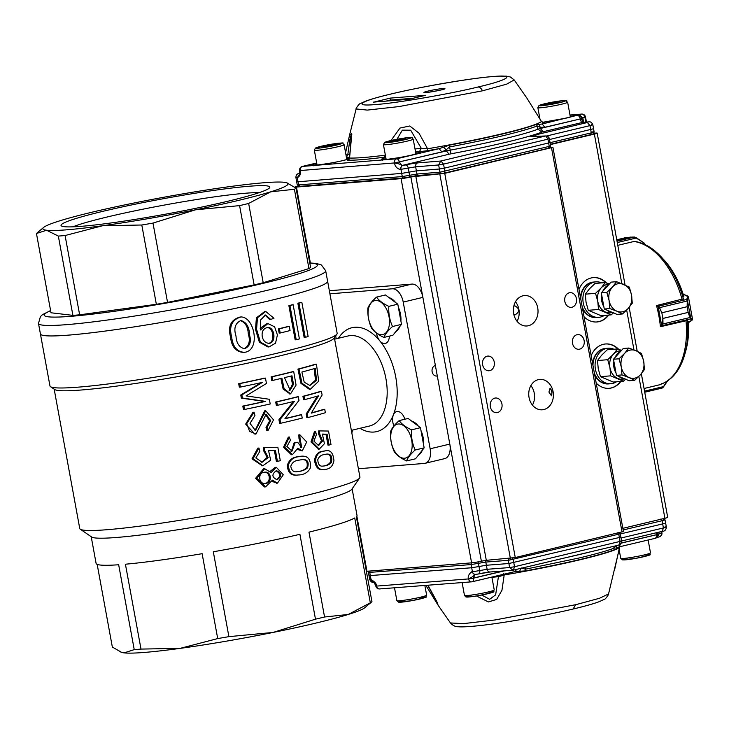 <?xml version="1.0" encoding="UTF-8"?>
<svg xmlns="http://www.w3.org/2000/svg" width="729" height="729" viewBox="0 0 729 729"><rect width="100%" height="100%" fill="white"/><g stroke="black" fill="none" stroke-linecap="round" stroke-linejoin="round"><path stroke-width="1.09" d="M393.906 425.991A10.68 6.251 76.6 0 1 393.359 414.91A10.68 6.251 76.6 0 1 396.676 411.575A10.68 6.251 76.6 0 1 404.887 419.239M352.408 430.11A10.68 6.251 76.6 0 1 351.825 432.944M335.659 335.905A10.68 6.251 76.6 0 1 336.105 338.821M389.395 336.133A10.68 6.251 76.6 0 1 385.322 343.441A10.68 6.251 76.6 0 1 379.763 340.817A10.68 6.251 76.6 0 1 376.565 333.563A10.68 6.251 76.6 0 1 376.492 333.117M329.353 290.743L411.949 284.091A14.243 8.329 76.6 0 1 422.884 297.386L435.377 365.502A5.34 4.31 -94.6 0 0 432.078 371.416A5.34 4.31 -94.6 0 0 436.771 376.064A5.34 4.31 -94.6 0 0 437.309 375.982L449.802 444.089A14.243 8.329 76.6 0 1 444.745 458.614L425.089 463.316A14.243 8.329 76.6 0 1 424.333 463.434L358.395 468.747M329.918 293.814L392.284 288.793A14.243 8.329 76.6 0 1 403.219 302.088L430.146 448.791A14.243 8.329 76.6 0 1 425.089 463.316M244.069 348.763C249.09 345.883 250.503 340.944 248.288 333.964C247.933 326.72 245.254 322.264 240.251 320.614M236.005 336.06C233.544 328.387 235.157 323.211 240.862 320.532C246.393 322.027 249.3 326.929 249.582 335.24C251.523 341.828 249.856 346.33 244.607 348.754C239.258 347.46 236.387 343.231 236.005 336.06M231.658 336.98C232.77 346.712 237.016 351.825 244.388 352.335C260.718 350.704 254.849 317.142 241.053 316.942C231.995 319.566 228.86 326.246 231.658 336.98M268.564 343.35C275.416 342.174 273.594 327.476 267.042 327.585M262.221 336.406C261.611 331.422 263.388 328.46 267.552 327.521C274.715 326.546 276.692 342.885 269.083 343.332C265.402 343.058 263.114 340.744 262.221 336.406M270.696 319.42L273.976 318.281L265.748 311.456L257.455 317.744L256.572 329.317L260.408 342.092L269.065 346.904L275.516 343.204L277.412 334.948L274.596 326.792L267.889 323.567L260.435 329.964L260.399 320.113L265.52 315.037L270.696 319.42L269.648 319.502L265.001 315.11M289.295 326.346L290.069 330.556A147.777 10.862 169.6 0 1 280.2 333.007L279.426 328.797A147.777 10.862 -10.4 0 0 289.295 326.346L288.247 326.428A145.991 10.735 -10.4 0 1 278.378 328.879L279.152 333.089L280.2 333.007M293.14 304.74L299.409 338.921A147.777 10.862 169.6 0 1 296.22 339.76L289.942 305.579A147.777 10.862 -10.4 0 0 293.14 304.74L292.074 304.822A145.991 10.735 -10.4 0 1 288.884 305.661L295.163 339.842L296.22 339.76M301.852 302.353L308.13 336.525A147.777 10.862 169.6 0 1 305.223 337.345L298.945 303.164A147.777 10.862 -10.4 0 0 301.852 302.353L300.767 302.435A145.991 10.735 -10.4 0 1 297.869 303.255L304.139 337.427L305.223 337.345M315.229 368.336L316.559 380.347L309.898 385.504L304.203 382.178L301.906 372.036A144.214 10.598 169.6 0 0 315.229 368.336M309.424 385.523L315.493 380.21L314.181 368.746M298.999 369.011L301.988 383.244L310.436 389.195L318.701 381.176L316.45 364.163L315.329 364.254A142.428 10.47 -10.4 0 1 297.942 369.093L298.999 369.011A144.214 10.598 -10.4 0 0 316.45 364.163M321.443 391.364A144.214 10.598 -10.4 0 1 303.993 396.221L304.622 399.629L303.556 399.72L302.936 396.303A142.428 10.47 -10.4 0 0 320.323 391.455L321.443 391.364L322.109 395.018L311.301 413.106A144.214 10.598 -10.4 0 0 324.742 409.315L325.362 412.714A144.214 10.598 169.6 0 1 307.911 417.562L306.854 417.653L306.18 413.999L317.37 396.157M307.911 417.562L307.237 413.917L318.628 395.792A144.214 10.598 169.6 0 1 304.622 399.629M329.098 445.073A144.214 10.598 169.6 0 0 330.984 444.508L328.515 431.049L319.493 430.903L319.758 434.11L322.546 441.063L318.609 445.556L313.917 441.154L316.377 434.694L315.566 431.349L312.021 441.874L319.275 449.1L324.414 443.715L322.391 434.074L327.111 434.229L329.098 445.073L327.995 445.155L326 434.32L322.473 434.202M322.619 466.104C326.455 465.831 329.162 464.337 330.729 461.603C331.212 456.509 329.8 454.012 326.51 454.121M324.195 454.614L327.066 454.058C331.166 453.967 332.597 456.782 331.367 462.487C329.472 464.601 326.738 465.795 323.157 466.077C319.84 466.651 318.054 464.519 317.78 459.68C319.038 456.6 321.179 454.914 324.195 454.614M323.558 451.205C318.983 451.907 316.331 454.869 315.593 460.09C316.614 467.107 319.42 470.205 323.995 469.394C329.472 469.494 332.779 466.587 333.937 460.664C333.281 453.383 330.738 450.048 326.319 450.677L323.558 451.205M291.974 375.809L293.514 384.347L290.151 390.161L284.483 377.649A144.214 10.598 169.6 0 0 291.974 375.809M289.586 390.17L292.447 384.301L291.026 376.437M293.705 371.599A144.214 10.598 -10.4 0 1 272.136 376.784L272.801 380.392L271.744 380.474L271.088 376.866A142.428 10.47 -10.4 0 0 292.657 371.681L293.705 371.599L296.065 385.085L290.57 393.87L284.082 388.685L281.913 378.26A144.214 10.598 169.6 0 1 272.801 380.392M298.316 396.74A144.214 10.598 -10.4 0 1 276.747 401.925L277.375 405.333L276.327 405.424L275.699 402.007A142.428 10.47 -10.4 0 0 297.268 396.822L298.316 396.74L298.99 400.385L284.911 418.747A144.214 10.598 -10.4 0 0 301.615 414.692L302.234 418.091A144.214 10.598 169.6 0 1 280.665 423.267L279.617 423.358L278.943 419.704L293.377 401.542M280.665 423.267L280 419.622L294.589 401.242A144.214 10.598 169.6 0 1 277.375 405.333M300.02 438.238L301.706 447.56L297.66 442.266L295.263 442.448L291.992 451.114L286.916 446.494L290.379 440.27L289.386 437.017L284.62 447.105L292.438 454.668L297.851 448.171L302.243 450.923L306.718 441.984L299.874 434.785L298.826 434.867L298.972 438.32L300.02 438.238L299.874 434.785M296.676 471.709C301.432 471.381 304.877 469.831 307.018 467.061C307.884 461.885 306.198 459.407 301.988 459.598M298.945 460.163L302.499 459.543C307.574 459.37 309.242 462.14 307.501 467.863C305.041 470.068 301.615 471.335 297.222 471.672C293.687 472.356 291.536 470.551 290.78 466.268C292.065 462.532 294.789 460.491 298.945 460.163M298.325 456.746C293.295 457.375 289.987 460.145 288.383 465.056C288.903 472.492 292.147 475.8 298.106 474.989C303.92 474.889 308.021 472.501 310.417 467.845C311.01 459.689 308.103 455.789 301.706 456.172L298.325 456.746M265.465 378.087A144.214 10.598 -10.4 0 1 239.805 383.6L240.442 387.063L239.331 387.154L238.693 383.691A142.428 10.47 -10.4 0 0 264.408 378.169L265.465 378.087L266.45 383.463L246.11 395.893L269.356 399.273L270.213 403.966A144.214 10.598 169.6 0 1 244.552 409.47L243.45 409.561L242.812 406.099A142.428 10.47 -10.4 0 0 264.563 401.46L241.345 398.134L240.77 394.99L261.091 382.67M244.552 409.47L243.914 406.007A144.214 10.598 -10.4 0 0 265.62 401.378L242.456 398.043L241.882 394.899L262.504 382.361A144.214 10.598 169.6 0 1 240.442 387.063M267.087 427.34L267.962 430.702L273.539 419.858L265.684 410.782L255.469 430.557L250.029 423.376L254.94 415.548L254.056 412.195L246.694 423.695L249.573 431.276L255.979 434.037L266.103 414.254L270.696 420.624L267.087 427.34L266.012 427.422L269.657 420.934L265.52 414.364M277.439 461.348A144.214 10.598 169.6 0 0 280.31 460.71L277.84 447.251L264.6 447.433L264.727 450.659L268.181 457.593L262.139 462.222L255.833 457.958L259.825 451.369L258.941 448.025L253.1 458.723L262.841 465.758L270.669 460.181L268.545 450.531L275.453 450.513L277.439 461.348L276.382 461.43L274.396 450.595L268.618 450.613M276.546 479.718C280.865 476.465 280.701 473.495 276.054 470.806M276.163 470.788L276.674 470.734C281.913 473.449 282.041 476.447 277.056 479.718C271.871 477.322 271.58 474.351 276.163 470.788M264.691 483.436C271.088 483.072 270.577 471.991 264.417 472.219M264.135 472.274L264.955 472.155C271.771 471.207 272.318 483.646 265.21 483.418C258.713 484.411 257.446 472.884 264.135 472.274M271.042 472.592L264.682 468.711L256.745 478.178L265.566 486.863L272.436 480.156L277.448 483.145L283.289 474.779L276.3 467.28L271.042 472.592M298.945 303.164L297.869 303.255M289.942 305.579L288.884 305.661M279.426 328.797L278.378 328.879M260.171 328.269L266.841 323.649M268.017 346.986L259.351 342.174L255.505 329.408L256.398 317.826L264.7 311.538M244.388 352.335L243.304 352.426C235.795 351.724 231.54 346.612 230.546 337.071C227.721 326.428 230.865 319.749 239.978 317.042L241.053 316.951M270.286 471.262L275.234 467.344M277.138 483.163L272.199 481.45M265.301 486.872L264.481 486.954L255.633 478.279L263.597 468.747L264.281 468.738M275.453 450.513L274.396 450.595M264.6 447.433L263.524 447.524L263.652 450.75L264.727 450.659M261.702 462.241L267.151 457.384L263.652 450.75M258.941 448.025L257.847 448.116L251.997 458.842L262.349 465.785M267.962 430.702L266.896 430.784L266.012 427.422M255.022 430.557L264.618 410.864L265.684 410.782M254.056 412.195L252.972 412.277L245.655 424.087L254.886 434.129L255.979 434.037M241.882 394.899L240.77 394.99M242.456 398.043L241.345 398.134M265.62 401.378L264.563 401.46M243.914 406.007L242.812 406.099M239.805 383.6L238.693 383.691M298.115 475.007L297.067 475.089C291.081 475.791 287.827 472.574 287.308 465.439C288.839 460.327 292.165 457.457 297.277 456.828L301.022 456.236M302.243 450.932L297.751 449.547M301.177 447.542L298.972 438.32M295.263 442.448L294.215 442.539L291.454 451.123M289.386 437.017L288.338 437.108L283.572 447.196L291.39 454.759L292.438 454.668M280 419.622L278.943 419.704M301.615 414.692L300.567 414.774A142.428 10.47 -10.4 0 1 285.075 418.546M276.747 401.925L275.699 402.007M290.014 393.897L283.125 389.031L280.92 378.643M272.136 376.784L271.088 376.866M324.004 469.412L322.929 469.494C318.427 470.314 315.63 467.262 314.527 460.345C315.42 454.85 318.072 451.834 322.482 451.287L326.319 450.686M327.111 434.229L326 434.32M319.493 430.903L318.409 430.985L318.682 434.192L319.758 434.11M318.163 445.556L321.48 440.735L318.682 434.192M315.566 431.349L314.5 431.431L310.973 441.974L318.737 449.119M307.237 413.917L306.18 413.999M324.742 409.315L323.621 409.406A142.428 10.47 -10.4 0 1 311.456 412.869M303.993 396.221L302.936 396.303M310.436 389.204L309.36 389.295L300.94 383.354L297.942 369.093M120.859 652.1L124.13 652.874L134.236 649.63A132.642 9.75 -10.4 0 0 140.998 649.083L180.181 648.363L217.707 638.568A132.642 9.75 -10.4 0 0 228.897 636.645L273.02 632.453L315.484 619.176A132.642 9.75 -10.4 0 0 324.56 617.007L348.271 614.456L370.314 602.828A132.642 9.75 -10.4 0 0 371.772 601.844L364.773 607.74A124.632 9.158 169.6 0 1 348.271 614.456A124.632 9.158 169.6 0 1 273.02 632.453A124.632 9.158 169.6 0 1 180.181 648.363A124.632 9.158 169.6 0 1 124.13 652.874A124.632 9.158 169.6 0 1 121.615 652.364L112.348 647.051L97.176 564.374M371.772 601.844A132.642 9.75 -10.4 0 0 371.945 601.68L356.372 516.806A132.642 9.75 169.6 0 0 357.028 515.54L352.125 488.831M334.356 337.764L359.935 477.103A142.428 10.47 169.6 0 1 359.689 477.932A142.428 10.47 169.6 0 1 221.734 513.107A142.428 10.47 169.6 0 1 80.272 529.208A142.428 10.47 169.6 0 1 79.753 528.525L54.174 389.195M359.689 477.932L351.843 489.241A132.642 9.75 169.6 0 1 223.366 522.01A132.642 9.75 169.6 0 1 91.626 537L80.272 529.208M38.491 323.439A145.991 10.735 169.6 0 0 66.922 324.624A145.991 10.735 169.6 0 0 228.195 298.999A145.991 10.735 169.6 0 0 325.681 270.732L327.603 281.212A145.991 10.735 169.6 0 1 230.118 309.479A145.991 10.735 169.6 0 1 68.845 335.103A145.991 10.735 169.6 0 1 40.414 333.918A145.991 10.735 169.6 0 0 185.941 318.117A145.991 10.735 169.6 0 0 327.603 281.212L337.153 333.253A145.991 10.735 169.6 0 1 336.907 334.101A145.991 10.735 169.6 0 1 195.49 370.159A145.991 10.735 169.6 0 1 50.492 386.671A145.991 10.735 169.6 0 1 49.964 385.96L38.491 323.439L40.432 316.568L42.564 314.609L50.593 310.545M336.907 334.101L334.046 338.22A142.428 10.47 169.6 0 1 196.092 373.394A142.428 10.47 169.6 0 1 54.629 389.496L50.492 386.671M370.314 602.828L354.731 517.954A132.642 9.75 169.6 0 1 308.978 532.134L324.56 617.007M315.484 619.176L299.911 534.302A132.642 9.75 169.6 0 1 213.315 551.771L228.897 636.645M217.707 638.568L202.124 553.685A132.642 9.75 169.6 0 1 125.415 564.21L140.998 649.083M134.236 649.63L118.663 564.756A132.642 9.75 169.6 0 1 96.11 563.435L91.207 536.717M437.309 375.982L436.234 376.064M72.809 226.837A100.866 7.418 169.6 0 1 107.227 216.987A100.866 7.418 169.6 0 1 259.287 192.611M227.785 201.25A106.142 7.8 169.6 0 1 122.226 221.37A106.142 7.8 169.6 0 1 61.327 225.881A106.142 7.8 169.6 0 1 164.007 198.598A106.142 7.8 169.6 0 1 269.684 187.645A106.142 7.8 169.6 0 1 227.785 201.25M79.643 314.819A132.642 9.75 169.6 0 1 72.891 315.365L51.003 312.777L36.45 233.49A132.642 9.75 169.6 0 1 36.632 233.335L43.631 227.43A124.632 9.158 169.6 0 1 60.133 220.714A124.632 9.158 169.6 0 1 135.375 202.726A124.632 9.158 169.6 0 1 228.213 186.815A124.632 9.158 169.6 0 1 284.264 182.296A124.632 9.158 169.6 0 1 286.779 182.806A124.632 9.158 169.6 0 1 270.696 191.827A124.632 9.158 169.6 0 1 195.454 209.815L239.586 205.624L254.139 284.911L167.542 302.38A132.642 9.75 169.6 0 1 156.352 304.294L79.643 314.819L65.091 235.531A132.642 9.75 169.6 0 1 58.338 236.078L72.891 315.365M239.586 205.624A132.642 9.75 169.6 0 0 248.653 203.455L270.696 191.827L294.407 189.276A132.642 9.75 169.6 0 0 296.047 188.128L310.6 267.415A132.642 9.75 169.6 0 1 308.959 268.564L263.205 282.743A132.642 9.75 169.6 0 1 254.139 284.911M296.047 188.128L286.779 182.806M141.8 225.006A132.642 9.75 169.6 0 0 152.99 223.092L195.454 209.815A124.632 9.158 169.6 0 1 102.616 225.735L141.8 225.006L156.352 304.294M65.091 235.531L102.616 225.735A124.632 9.158 169.6 0 1 46.565 230.246L58.338 236.078M36.45 233.49L46.565 230.246A124.632 9.158 169.6 0 1 43.631 227.43M152.99 223.092L167.542 302.38M294.407 189.276L308.959 268.564M248.653 203.455L263.205 282.743M392.521 326.519C389.641 320.186 388.411 313.461 388.821 306.353C383.08 303.674 378.98 300.594 376.51 297.113L385.486 294.963L397.797 304.203L401.497 324.369L392.885 335.294L383.91 337.445C385.122 334.21 387.992 330.565 392.521 326.519L401.497 324.369M400.895 321.115A17.806 10.416 -103.4 0 0 400.485 314.09A17.806 10.416 -103.4 0 0 398.344 307.201M395.628 302.581A17.806 10.416 -103.4 0 0 389.104 297.678M395.801 331.595A17.806 10.416 -103.4 0 0 399.711 326.647M388.821 306.353L397.797 304.203M376.51 297.113C372 301.132 369.129 304.777 367.89 308.039C367.48 315.147 368.719 321.872 371.599 328.205C374.041 331.668 378.141 334.748 383.91 337.445M389.04 316.787A17.45 10.206 -103.4 0 0 378.415 300.867A17.45 10.206 -103.4 0 0 368.336 309.77A17.45 10.206 -103.4 0 0 379.171 334.365A17.45 10.206 -103.4 0 0 389.04 316.787M369.767 579.582L368.956 575.5A7.117 0.529 -10.1 0 0 370.277 575.573L371.079 579.619C374.906 581.815 376.711 583.956 376.483 586.025L375.845 586.098L376.501 586.098A3.563 2.907 85.6 0 0 379.609 588.932A3.563 3.563 0 0 1 375.845 586.098L375.891 586.043M379.609 588.932L471.718 581.833A3.563 3.563 0 0 0 472.264 581.742A3.563 2.041 -103.3 0 1 472.082 581.769A3.563 2.907 -94.4 0 1 471.718 581.833A3.563 2.907 -94.4 0 1 468.61 578.99L473.504 578.179L468.601 578.917C467.599 576.94 468.537 574.589 471.399 571.873L474.697 574.516C473.759 575.956 471.727 577.423 468.601 578.917L376.501 586.098L375.708 585.551M619.632 546.759L655.116 538.339A3.563 2.041 -103.3 0 0 655.298 538.312A3.563 2.041 -103.3 0 0 656.528 534.749L620.707 543.26L619.286 546.841L614.055 549.921C597.233 555.935 567.782 562.925 525.7 570.88L515.057 571.582L472.264 581.742A3.563 2.041 -103.3 0 0 473.504 578.179L504.176 570.907M619.286 546.841L655.298 538.312A3.563 3.563 0 0 0 657.986 534.257L661.331 533.054A3.563 2.907 73.6 0 1 659.435 536.817A3.563 3.563 0 0 0 661.941 532.799L661.331 533.054L661.085 531.632M573.103 609.025C584.877 606.236 593.625 603.767 599.347 601.625L604.213 599.375C605.471 599.621 609.444 593.333 608.542 593.962L599.502 598.272L575.719 604.696L573.094 609.016C544.745 615.814 501.725 623.386 477.44 625.837C462.751 627.277 459.398 626.849 458.249 626.74C455.461 626.831 452.873 625.573 450.467 622.976L438.175 605.343L425.864 585.369M575.7 604.696L495.091 619.951L463.489 623.623L450.476 622.967M656.109 532.817L656.428 533.874L657.959 534.157L656.51 534.63L656.428 533.874L657.722 532.662L657.986 534.257L655.48 538.257M620.261 533.974L662.734 523.896A7.117 0.519 -10.7 0 0 665.641 522.912L664.976 519.75L664.01 518.501M663.654 519.704C665.841 519.567 665.313 519.914 662.069 520.734L663.417 527.951C666.625 527.176 667.153 526.83 665.003 526.921M490.435 571.937A3.381 2.761 -94.4 0 1 490.079 571.992A3.381 2.761 -94.4 0 1 487.127 569.294L486.352 565.257L479.017 566.506L478.397 563.335L485.815 562.068L486.352 565.257L508.888 563.517L620.917 537.118L621.609 541.191C621.463 543.333 620.579 544.627 618.957 545.073L513.334 570.142L514.528 566.725L621.199 541.137M614.638 569.695L619.431 547.616C614.957 550.513 601.598 554.623 579.364 559.936A100.72 7.408 169.6 0 1 504.195 574.962L501.953 590.262L496.686 599.402L488.421 601.954L476.447 595.976M427.959 585.205L436.735 601.37L438.175 605.343M619.841 546.723L608.542 593.953M519.695 571.117L521.253 567.964L525.409 569.203L579.373 557.931C595.365 554.122 606.965 550.851 614.192 548.135L616.297 545.41L616.625 548.117M370.022 571.026L369.776 572.383L368.446 572.311L368.664 571.135M471.654 562.843A1.777 1.458 85.6 0 0 471.144 564.565L369.776 572.383L370.277 575.573L471.681 567.754L472.456 571.791L471.399 571.873M657.74 532.735L657.64 534.448L621.418 542.959M513.508 570.087L618.957 545.073M618.803 545.101L620.151 541.665L618.803 534.439L617.472 532.808M474.515 574.552L478.561 573.96A3.381 1.932 -103.3 0 1 478.388 573.987L475.764 574.434A3.381 2.761 -94.4 0 1 475.417 574.488A3.381 2.761 -94.4 0 1 472.456 571.791L487.127 569.294L509.635 567.563L512.943 570.206L490.079 571.992L478.561 573.96A3.381 1.932 -103.3 0 0 479.737 570.552L479.017 566.506L471.681 567.754L471.144 564.565L478.397 563.335A1.777 1.021 -103.3 0 0 477.686 561.95M474.898 574.47L473.486 578.061L503.365 570.971M515.275 571.536L516.542 569.376M619.468 546.823L618.156 547.26M503.447 573.595L504.195 574.962L498.426 576.767L497.953 575.646M619.86 546.723L619.486 547.634M481.714 595.028L489.633 599.302L495.62 594.873L498.426 576.767A24.084 1.768 -10.4 0 0 491.929 577.35M431.24 591.456L437.473 603.238M612.606 312.541A14.243 11.509 -94.6 0 1 606.801 310.08M603.831 306.599A14.243 11.509 -94.6 0 1 601.698 294.981M602.81 291.226A14.243 11.509 -94.6 0 1 608.341 285.13M622.52 313.944L616.989 314.39L604.268 309.014L601.316 292.885L611.066 282.132L616.597 281.686L612.469 286.998A14.243 11.509 -94.6 0 1 623.705 284.31A14.243 11.509 -94.6 0 1 631.542 295.072A14.243 11.509 -94.6 0 1 628.143 308.513A14.243 11.509 -94.6 0 1 616.907 311.201L622.52 313.944L628.143 308.513L632.271 303.191L631.542 295.072L629.309 287.062L616.597 281.686M609.07 300.439A14.243 11.509 -94.6 0 1 612.469 286.998L606.838 292.438L609.07 300.439A14.243 11.509 85.4 0 0 616.907 311.201L609.799 308.567L609.07 300.439M601.316 292.885L606.838 292.438M604.268 309.014L609.799 308.567M390.981 94.041C360.162 101.112 352.043 106.817 376.155 104.475C395.191 103.345 450.859 93.795 477.896 87.033C508.733 79.953 516.843 74.249 492.74 76.591C473.695 77.73 418.036 87.27 390.99 94.032L390.616 94.105C379.299 96.802 370.861 99.19 365.302 101.276L360.445 103.527C359.269 103.236 355.214 109.496 356.126 108.94L367.279 110.097L399.027 106.571L482.47 90.824L506.691 84.145L514.191 79.926L510.309 76.964L506.391 76.153L498.864 76.126C488.23 76.673 473.021 78.55 453.256 81.739C430.566 85.466 409.68 89.585 390.607 94.096L390.325 94.196M356.117 109.004L349.61 134.892L351.834 134.008L349.555 158.047C356.554 158.275 368.582 157.309 385.632 155.131L384.447 157.2C366.951 159.423 354.613 160.426 347.441 160.18L348.189 159.396M391.008 140.515L399.975 128.058L409.78 125.989L418.993 133.17L427.586 148.78C455.033 144.069 479.992 139.048 502.481 133.717C524.443 128.422 537.446 124.358 541.483 121.543L526.803 97.987L514.2 79.935M546.568 136.004L589.971 125.616L591.283 132.851C594.445 132.077 594.919 131.739 592.713 131.84M549.52 139.531L593.597 128.723L592.786 124.641C591.72 122.317 590.271 121.406 588.431 121.925L588.585 121.907M444.307 173.11L548.6 148.169C549.356 148.47 550.049 147.714 550.659 145.918L549.347 138.674C549.019 137.098 547.844 136.186 545.821 135.958L546.212 135.958M549.721 142.684L444.289 168.18L443.551 164.125L547.944 139.157L545.821 135.949M441.701 173.566L439.979 172.19L439.387 169.019L416.35 170.878L409.005 172.135L408.231 168.089A3.381 1.977 -103.5 0 0 405.643 164.964A8.766 0.647 169.6 0 1 417.708 162.895A3.381 2.734 85.4 0 0 415.648 166.823L438.648 164.964L439.387 169.019L444.289 168.18L444.881 171.342L444.152 173.147L441.546 173.593L444.152 173.147M415.011 148.98A24.084 1.768 -10.4 0 1 421.335 148.406L427.586 148.78L427.486 150.684L419.357 151.696L421.335 148.406L410.691 130.199L402.362 130.145L396.941 139.285M346.002 155.004L347.851 154.329L349.847 139.749L351.496 133.325L349.555 158.047L347.441 160.189M543.005 122.49L544.317 122.745L541.483 121.543L526.803 97.987M539.351 124.331L542.13 124.012L544.855 127.274L540.107 127.302L539.351 124.331L536.535 124.313C520.342 130.236 491.228 137.198 449.21 145.199L443.56 147.24L446.175 149.773L441.838 151.914L439.113 148.652L443.56 147.24M316.696 162.995L302.316 166.431A3.563 2.087 76.5 0 1 302.499 166.403A3.563 2.88 85.4 0 0 300.33 170.531L394.471 162.941A3.563 2.88 -94.6 0 1 396.649 158.813L439.113 148.652L427.486 150.684M544.317 122.745L542.13 124.021L579.236 114.754L582.799 117.816L581.66 118.344L580.694 116.522L577.532 115.546A3.563 2.087 76.5 0 1 580.257 118.809L581.66 118.344M385.714 157.027L384.447 157.2M349.692 154.147A24.084 1.768 -10.4 0 0 347.851 154.329L346.393 157.582M316.696 163.004L302.499 166.403L396.649 158.813A3.563 2.087 76.5 0 1 399.374 162.075L401.916 165.501C400.494 164.271 398.016 163.442 394.489 163.014L446.394 150.958L449.119 154.22L451.005 153.819A104.976 7.718 169.6 0 0 541.866 132.095L537.947 129.17L540.335 128.486L540.107 127.302L537.309 125.953C521.035 131.903 491.783 138.902 449.556 146.939L446.175 149.773L446.394 150.958L450.167 150.165A101.422 7.454 -10.4 0 0 537.947 129.17L536.535 124.313M386.033 101.103L390.206 100.101L390.243 98.105L374.013 102.087M390.206 100.101L413.206 98.251M425.399 95.335L390.243 98.105M409.06 99.244L425.836 95.235M583.683 122.299L582.799 117.816L584.904 117.196A3.563 2.943 -106.6 0 0 581.341 114.125A3.563 2.88 -94.6 0 1 581.696 114.07L569.987 115.009M301.059 170.121L300.339 170.604C300.931 173.912 299.92 176.281 297.323 177.694L300.138 173.247M441.382 173.593L418.701 175.425A1.777 1.44 -94.6 0 1 416.979 174.04L409.552 175.315L409.005 172.135L401.652 173.402L298.006 181.758L297.323 177.694L295.928 177.621C295.874 174.914 297.222 173.466 299.983 173.274M299.692 170.978L299.628 170.468L300.339 170.604L299.692 170.978L299.583 173.739M545.401 136.013L531.988 136.587C529.682 136.615 530.648 136.104 534.886 135.056L587.383 122.499L588.13 121.971L581.45 122.454L580.475 119.684L581.678 118.435L581.997 119.948L580.475 119.684L580.284 118.936L581.669 118.362A3.563 3.563 0 0 0 580.694 116.522M440.963 161L443.551 164.125L438.648 164.964L440.717 161.045L545.347 136.031M441.838 151.914L394.489 163.014C395.036 166.258 396.822 168.399 399.857 169.429L400.941 169.338L402.28 176.564L298.662 184.92L300.23 186.323L297.277 184.874L298.662 184.92L298.006 181.758L296.621 181.712L295.928 177.603M513.817 306.107L514.956 305.861C519.768 308.75 519.868 311.711 515.248 314.764L513.827 314.445M580.448 297.304A17.806 14.38 -94.6 0 1 593.342 282.068A17.806 14.38 -94.6 0 1 593.552 282.05M596.413 317.543A17.806 14.38 -94.6 0 1 596.204 317.562A17.806 14.38 -94.6 0 1 582.535 308.668M592.631 363.671A17.806 14.38 -94.6 0 1 605.526 348.426A17.806 14.38 -94.6 0 1 605.735 348.416M608.597 383.901A17.806 14.38 -94.6 0 1 608.387 383.919A17.806 14.38 -94.6 0 1 594.718 375.025M537.72 307.893A15.254 12.32 -94.6 0 1 526.912 325.972A15.254 12.32 -94.6 0 1 513.407 311.757A15.254 12.32 -94.6 0 1 524.461 295.564A15.254 12.32 -94.6 0 1 537.72 307.893M517.061 321.279A15.254 12.32 85.4 0 0 518.884 309.406A15.254 12.32 85.4 0 0 515.485 301.77M608.952 388.338A22.253 17.979 85.4 0 0 620.452 381.458M618.055 349.145A22.253 17.979 85.4 0 0 605.38 343.979M591.173 355.743A22.253 17.979 -94.6 0 1 603.366 344.307A22.253 17.979 -94.6 0 1 605.589 343.96A22.253 17.979 -94.6 0 1 618.73 349.382M620.871 381.422A22.253 17.979 -94.6 0 1 609.162 388.32A22.253 17.979 -94.6 0 1 596.194 383.08M596.769 321.972A22.253 17.979 85.4 0 0 608.268 315.092M605.872 282.788A22.253 17.979 85.4 0 0 593.196 277.612M578.999 289.386A22.253 17.979 -94.6 0 1 591.192 277.949A22.253 17.979 -94.6 0 1 593.406 277.594A22.253 17.979 -94.6 0 1 606.546 283.016M608.688 315.065A22.253 17.979 -94.6 0 1 596.978 321.963A22.253 17.979 -94.6 0 1 584.011 316.723M415.785 176.117L486.307 560.328L515.266 557.548L623.441 531.541L552.928 147.331L444.754 173.338L410.855 176.965A7.126 0.519 -10.4 0 1 401.087 178.632L471.599 562.843A7.126 0.519 -10.4 0 0 481.368 561.175L410.855 176.965M553.101 391.719A15.254 12.32 -94.6 0 1 542.294 409.798A15.254 12.32 -94.6 0 1 528.798 395.583A15.254 12.32 -94.6 0 1 539.852 379.39A15.254 12.32 -94.6 0 1 553.101 391.719M552.044 391.801L550.067 388.12L548.937 392.056L551.479 395.82L552.044 391.801M532.443 405.105A15.254 12.32 85.4 0 0 534.275 393.232A15.254 12.32 85.4 0 0 530.867 385.595M501.935 403.957A7.363 5.941 -94.6 0 1 496.722 412.678A7.363 5.941 -94.6 0 1 490.207 405.816A7.363 5.941 -94.6 0 1 495.538 398.007A7.363 5.941 -94.6 0 1 501.935 403.957M584.129 340.543A7.363 5.941 -94.6 0 1 578.917 349.273A7.363 5.941 -94.6 0 1 572.393 342.411A7.363 5.941 -94.6 0 1 577.732 334.602A7.363 5.941 -94.6 0 1 584.129 340.543M576.439 298.635A7.363 5.941 -94.6 0 1 571.217 307.356A7.363 5.941 -94.6 0 1 564.702 300.503A7.363 5.941 -94.6 0 1 570.042 292.684A7.363 5.941 -94.6 0 1 576.439 298.635M494.244 362.04A7.363 5.941 -94.6 0 1 489.031 370.76A7.363 5.941 -94.6 0 1 482.516 363.908A7.363 5.941 -94.6 0 1 487.847 356.089A7.363 5.941 -94.6 0 1 494.244 362.04M298.052 186.013L297.879 186.059A7.126 0.519 -10.4 0 0 295.063 187.007A7.126 0.519 -10.4 0 0 296.448 187.061L401.087 178.632M550.24 147.386L552.928 147.331M550.441 144.579L594.363 134.081A7.126 0.519 -10.4 0 0 597.188 133.134A7.126 0.519 -10.4 0 0 595.803 133.07L593.798 133.234M366.368 571.308A7.126 0.519 -10.4 0 0 366.969 571.272L471.599 562.843M622.858 528.334L664.884 518.292A7.126 0.519 -10.4 0 0 667.7 517.344L641.338 373.713M486.307 560.328L481.368 561.175M551.826 394.416A4.447 1.813 81.5 0 0 551.179 389.815M616.005 372.956A14.243 11.509 -94.6 0 1 613.927 367.398A14.243 11.509 -94.6 0 1 613.873 361.347M614.984 357.593A14.243 11.509 -94.6 0 1 620.525 351.496M624.789 378.907A14.243 11.509 -94.6 0 1 618.976 376.446M634.695 380.31L640.326 374.879L644.454 369.557L643.716 361.429A14.243 11.509 -94.6 0 1 640.326 374.879A14.243 11.509 -94.6 0 1 629.091 377.558L634.695 380.31L629.163 380.757L616.452 375.38L613.49 359.242L623.249 348.489L628.781 348.043L624.644 353.365A14.243 11.509 -94.6 0 1 635.879 350.676L628.781 348.043M621.245 366.805A14.243 11.509 -94.6 0 1 624.644 353.365L619.021 358.796L621.245 366.805L621.983 374.934L629.091 377.558A14.243 11.509 -94.6 0 1 621.245 366.805M643.716 361.429A14.243 11.509 85.4 0 0 635.879 350.676L641.493 353.428L643.716 361.429M616.452 375.38L621.983 374.934M613.49 359.242L619.021 358.796M601.707 282.879A17.806 14.38 85.4 0 0 595.857 281.859A17.806 14.38 85.4 0 0 583.246 302.963A17.806 14.38 85.4 0 0 598.719 317.352A17.806 14.38 85.4 0 0 604.332 315.411M582.225 306.964A17.806 14.38 85.4 0 0 596.623 317.525L598.719 317.352M595.857 281.859L593.761 282.032A17.806 14.38 85.4 0 0 580.785 299.145M613.891 349.246A17.806 14.38 85.4 0 0 608.041 348.225A17.806 14.38 85.4 0 0 595.42 369.33A17.806 14.38 85.4 0 0 610.893 383.718A17.806 14.38 85.4 0 0 616.506 381.777M594.408 373.321A17.806 14.38 85.4 0 0 608.806 383.891L610.893 383.718M608.041 348.225L605.945 348.398A17.806 14.38 85.4 0 0 592.969 365.502M608.961 284.447A14.243 11.509 85.4 0 0 601.17 287.909A14.243 11.509 85.4 0 0 597.771 301.35A14.243 11.509 85.4 0 0 605.608 312.112A14.243 11.509 85.4 0 0 612.123 312.486M613.745 312.568L611.221 314.855L598.5 309.479L588.276 310.299L600.997 315.684L611.221 314.855M588.276 310.299L586.052 302.298L585.314 294.17L595.538 293.35L597.771 301.35L598.5 309.479M595.538 293.35L601.17 287.909L605.298 282.597L609.353 284.018M585.314 294.17L589.451 288.857L595.074 283.417L605.298 282.597M621.144 350.813A14.243 11.509 85.4 0 0 613.344 354.276A14.243 11.509 85.4 0 0 609.945 367.717A14.243 11.509 85.4 0 0 617.791 378.469A14.243 11.509 85.4 0 0 624.297 378.852M625.929 378.925L623.395 381.221L610.683 375.845L600.459 376.665L613.171 382.042L623.395 381.221M600.459 376.665L598.236 368.655L597.498 360.536L607.722 359.707L609.945 367.717L610.683 375.845M607.722 359.707L613.344 354.276L617.472 348.954L621.536 350.376M597.498 360.536L601.625 355.214L607.257 349.783L617.472 348.954M660.383 326.628A73.921 43.239 -103.4 0 0 656.537 305.67L657.194 305.515M626.421 237.444L624.498 237.836M630.558 237.098L616.743 239.677M617.016 241.199L634.421 237.043A0.711 0.483 92 0 1 634.677 237.071L636.217 238.028L634.421 237.043L629.938 237.18L616.852 240.306L632.863 237.016M617.782 245.345L634.212 241.417L635.861 241.791M636.289 237.763L643.971 242.967L645.612 245.208M643.971 242.967L636.217 238.028L617.272 242.557M661.877 383.518L660.483 384.575L644.053 388.502M663.18 387.208L662.151 388.074A0.711 0.492 75.1 0 0 662.151 388.074L644.737 392.229L662.142 388.074L663.49 386.607L662.369 387.91M667.591 380.912L663.253 387.217M682.863 298.945L656.984 305.433L658.752 306.125A1.777 1.039 76.6 0 1 658.852 306.171L661.841 312.768L659.362 307.702L658.251 306.964L661.577 325.098L662.379 324.113L662.88 318.436L688.167 312.395L690.655 318.081A0.711 0.647 150 0 1 690.317 318.746L688.167 312.413L662.889 318.464L662.989 324.077L662.415 325.599A1.777 1.039 76.6 0 1 662.342 325.653L660.866 326.619L686.827 320.569M659.362 307.702L687.037 301.031L686.718 299.446A0.711 0.674 18.3 0 1 687.411 300.002L687.128 306.745L687.283 301.041M686.827 299.737A0.711 0.601 4.6 0 1 687.374 300.202L690.755 318.19A0.711 0.693 121.8 0 1 690.299 318.974L690.317 318.746M688.413 296.812L692.495 319.275L691.949 319.803L692.495 319.275A0.711 0.693 121.8 0 1 692.049 320.049L690.299 318.974L662.342 325.653A0.711 0.565 56.9 0 1 661.531 325.134A1.066 0.629 -103.4 0 0 661.577 325.098A0.711 0.556 49.5 0 0 662.415 325.599M658.852 306.171A0.711 0.51 117.7 0 0 658.251 306.964A1.066 0.629 -103.4 0 0 658.196 306.945L656.729 306.362M658.196 306.945A0.711 0.538 111.4 0 1 658.752 306.125L686.718 299.446L687.711 296.439A0.711 0.674 18.3 0 1 688.404 297.004L687.411 300.002M687.711 296.439L687.073 295.774A0.711 0.538 -68.6 0 1 687.602 296.092M662.379 324.113L690.299 317.452M691.921 320.377A0.711 0.565 -123.1 0 1 691.63 320.596L692.049 320.049M558.943 101.604L559.899 102.042L553.375 103.6L545.912 104.721L544.964 104.283L558.943 101.604L559.061 102.242M551.689 103.855L551.479 102.716M335.413 144.105L336.361 144.552L329.845 146.11L322.382 147.222L321.434 146.784L335.413 144.105L335.531 144.743M328.159 146.356L327.95 145.226M404.513 138.537L405.461 138.975L398.945 140.533L391.473 141.654L390.525 141.216L404.513 138.537L404.631 139.175M397.25 140.788L397.041 139.658M415.184 450.012C412.304 443.669 411.074 436.953 411.484 429.846C405.743 427.167 401.643 424.087 399.173 420.606L408.149 418.455L420.46 427.695L424.16 447.861L415.548 458.787L406.572 460.938C407.784 457.694 410.664 454.058 415.184 450.012L424.16 447.861M423.567 444.608A17.806 10.416 -103.4 0 0 423.157 437.582A17.806 10.416 -103.4 0 0 421.007 430.684M418.291 426.073A17.806 10.416 -103.4 0 0 411.767 421.171M418.464 455.087A17.806 10.416 -103.4 0 0 422.373 450.13M411.484 429.846L420.46 427.695M399.173 420.606C394.662 424.624 391.792 428.269 390.562 431.532C390.152 438.639 391.382 445.355 394.261 451.698C396.704 455.16 400.813 458.24 406.572 460.938M411.712 440.28A17.45 10.206 -103.4 0 0 401.078 424.36A17.45 10.206 -103.4 0 0 391.008 433.263A17.45 10.206 -103.4 0 0 401.834 457.848A17.45 10.206 -103.4 0 0 411.712 440.28M411.949 284.091L392.284 288.793M422.884 297.386L403.219 302.088M449.802 444.089L430.146 448.791M334.62 339.176L347.988 335.978A46.291 27.082 76.6 0 1 350.412 335.595A46.291 27.082 76.6 0 1 385.55 376.747A46.291 27.082 76.6 0 1 369.512 426.018L351.351 430.365M338.447 338.256A53.408 31.247 76.6 0 1 354.75 327.266A53.408 31.247 76.6 0 1 379.763 340.817A53.408 31.247 76.6 0 1 393.359 414.91A53.408 31.247 76.6 0 1 359.971 428.297M309.816 263.142A138.875 10.206 169.6 0 1 182.642 300.138A138.875 10.206 169.6 0 1 50.62 310.709M619.86 533.91L508.313 560.337L509.635 567.563L514.528 566.725L513.207 559.498L511.867 557.867M614.055 549.921L613.882 546.285M590.235 551.889A101.422 7.454 169.6 0 1 566.078 557.621M525.071 567.353L525.7 570.88M509.416 558.277L508.313 560.337L485.815 562.068A1.777 1.458 -94.4 0 1 486.352 560.319M623.149 529.965L662.069 520.734L660.729 519.094M373.977 582.316L374.05 582.307C372.3 582.826 370.861 581.915 369.767 579.564L371.079 579.619C371.717 581.578 372.829 582.453 374.396 582.252M658.916 532.152L659.18 533.692L657.285 537.446L656.319 537.774M621.062 538.002L663.417 527.951L662.224 531.368L621.573 541.009L662.069 531.386M478.725 573.914A8.766 0.647 169.6 0 1 489.788 572.001M515.057 571.572L472.438 581.687M481.869 89.722L482.47 90.824A7.117 4.164 -103.4 0 0 477.905 87.033L478.096 87.024M428.16 91.043A10.68 0.784 -10.4 0 0 426.018 92.547A10.68 0.784 -10.4 0 0 440.726 90.022A10.68 0.784 -10.4 0 0 442.868 88.519A10.68 0.784 -10.4 0 0 428.16 91.043M385.823 157.628A19.783 1.458 -10.4 0 0 386.534 159.432A19.783 1.458 -10.4 0 0 411.849 155.031A19.783 1.458 -10.4 0 0 415.594 152.161M383.472 159.633A18.717 1.376 169.6 0 1 386.033 158.767M415.803 153.309A18.717 1.376 169.6 0 1 418.51 153.199M316.732 163.196A19.783 1.458 -10.4 0 0 317.434 165A19.783 1.458 -10.4 0 0 342.748 160.608A19.783 1.458 -10.4 0 0 348.544 159.077L342.703 160.608C335.568 162.339 327.02 163.806 317.06 165.027L313.06 165.146L313.561 165.784M314.372 165.21A18.717 1.376 169.6 0 1 316.942 164.344M346.712 158.876A18.717 1.376 169.6 0 1 348.781 158.767M349.227 157.546A19.783 1.458 -10.4 0 0 346.503 157.728M573.905 116.522L574.151 115.747L566.233 118.107L542.558 122.317A19.783 1.458 -10.4 0 0 566.278 118.098A19.783 1.458 -10.4 0 0 570.032 115.228M570.242 116.367A18.717 1.376 169.6 0 1 572.948 116.266M548.919 138.638L547.944 139.157L549.247 146.383L550.231 145.864M399.857 169.429L401.916 165.501L403 165.419A3.381 2.734 85.4 0 0 400.941 169.338L415.648 166.823L416.979 174.04L439.979 172.19L549.247 146.383L548.518 148.187M373.394 102.133L408.987 99.262M415.566 152.006A21.232 1.558 169.6 0 1 419.357 151.696M346.466 157.573A21.232 1.558 169.6 0 1 349.255 157.327M569.996 115.036L581.341 114.125L579.236 114.754M539.077 117.533L539.67 117.487M451.005 153.819L449.21 145.199M544.855 127.274L580.284 118.936L540.335 128.486L543.059 131.749L541.866 132.095M299.665 170.422L299.628 170.468A3.563 3.563 0 0 1 302.316 166.431M581.696 114.07A3.563 3.563 0 0 1 585.469 116.932L584.904 117.196L585.87 122.126M449.119 154.22L402.116 165.456M582.498 122.426L543.059 131.749M405.643 164.964L403 165.419M417.708 162.895L440.717 161.045M300.384 186.296L403.638 177.967M402.28 176.564A1.777 1.44 85.4 0 0 403.994 177.94L408.823 177.12A1.777 1.039 -103.5 0 0 408.914 177.101A1.777 1.039 -103.5 0 0 409.552 175.315L402.28 176.564M590.645 134.637L550.395 144.26L590.636 134.637C592.723 134.473 593.88 133.571 594.099 131.913L593.597 128.723M409.005 177.074A7.181 0.529 169.6 0 1 418.364 175.452M591.401 124.613C593.606 124.468 593.124 124.805 589.971 125.616L587.383 122.499M534.886 135.056L536.772 136.341M590.554 134.646L591.283 132.851L550.14 142.684M582.243 122.417L581.45 122.454M444.754 173.338L515.266 557.548M510.373 558.387L439.851 174.176M366.969 571.272L356.864 516.232M310.381 262.987L296.448 187.061M594.363 134.081L621.801 283.545M626.667 310.071L633.975 349.902M638.85 376.437L664.884 518.292M622.037 532.015L551.516 147.805M688.431 321.453C689.133 332.242 688.222 342.129 685.707 351.114A67.806 39.667 -103.4 0 0 688.386 321.371M683.82 296.493A67.806 39.667 -103.4 0 0 663.855 259.752L661.321 257.009A72.508 42.41 -103.4 0 1 683.474 299.1M685.707 351.114L684.686 354.704A72.508 42.41 -103.4 0 0 687.319 320.058M660.674 384.311A73.547 43.02 -103.4 0 0 685.998 320.614M682.116 299.419A73.547 43.02 -103.4 0 0 634.476 241.554M626.521 237.454L616.761 239.786L629.938 237.18M645.411 245.108L644.035 243.322M667.053 381.267L663.49 386.607L644.536 391.145M667.399 381.03L663.609 386.734M687.073 295.774L683.164 294.243M687.119 306.718L661.85 312.796L687.119 306.718L688.167 312.413M688.504 322.637L691.63 320.596M660.319 325.927L661.531 325.134M661.841 312.768L662.889 318.464M690.755 318.19L692.495 319.275M560.282 102.525A13.35 0.984 -10.4 0 0 557.621 101.295A13.35 0.984 -10.4 0 0 539.387 105.659A13.35 0.984 -10.4 0 0 560.282 102.525M561.649 104.192A15.136 1.112 169.6 0 1 546.167 107.127A15.136 1.112 169.6 0 1 537.865 107.637L538.995 105.514L552.09 102.224C574.033 99.262 563.59 100.465 567.636 102.178A15.136 1.112 169.6 0 1 561.649 104.192M336.752 145.035A13.35 0.984 -10.4 0 0 334.092 143.804A13.35 0.984 -10.4 0 0 315.857 148.16A13.35 0.984 -10.4 0 0 336.752 145.035M338.119 146.693A15.136 1.112 169.6 0 1 322.628 149.627A15.136 1.112 169.6 0 1 314.336 150.147L315.466 148.014L328.56 144.725C350.503 141.763 340.06 142.966 344.106 144.679A15.136 1.112 169.6 0 1 338.119 146.693M405.843 139.458A13.35 0.984 -10.4 0 0 403.183 138.228A13.35 0.984 -10.4 0 0 384.948 142.592A13.35 0.984 -10.4 0 0 405.843 139.458M407.21 141.125A15.136 1.112 169.6 0 1 391.728 144.06A15.136 1.112 169.6 0 1 383.427 144.57L384.566 142.447L397.651 139.157C419.603 136.195 409.16 137.398 413.197 139.111A15.136 1.112 169.6 0 1 407.21 141.125M643.188 555.179A13.35 0.984 169.6 0 1 645.93 556.154A13.35 0.984 169.6 0 1 626.275 559.772A13.35 0.984 169.6 0 1 628.252 557.931M620.725 558.323A15.136 1.112 -10.4 0 0 635.816 556.683A15.136 1.112 -10.4 0 0 650.496 552.855C647.325 555.89 657.512 553.311 635.952 558.332L622.539 559.908L620.725 558.323L619.094 549.438M486.926 592.258A13.35 0.984 169.6 0 1 489.669 593.233A13.35 0.984 169.6 0 1 470.014 596.851A13.35 0.984 169.6 0 1 471.991 595.01M464.464 595.402A15.136 1.112 -10.4 0 0 479.554 593.761A15.136 1.112 -10.4 0 0 494.235 589.934C491.064 592.969 501.26 590.39 479.691 595.411C464.865 597.935 466.387 596.805 465.749 596.86L464.464 595.402L462.113 582.571M419.33 597.47A13.35 0.984 169.6 0 1 422.064 598.454A13.35 0.984 169.6 0 1 402.408 602.063A13.35 0.984 169.6 0 1 404.385 600.222M396.868 600.614A15.136 1.112 -10.4 0 0 411.949 598.974A15.136 1.112 -10.4 0 0 426.629 595.146C423.458 598.181 433.655 595.602 412.085 600.623L398.681 602.2L396.868 600.614L394.507 587.784M322.081 466.159L323.157 466.068M325.981 454.149L327.066 454.058M290.151 390.152L289.103 390.234M296.174 471.754L297.222 471.672M301.451 459.635L302.499 459.552M263.862 472.246L264.955 472.155M265.52 315.056L264.472 315.147M265.748 311.447L264.7 311.529M269.065 346.895L268.017 346.977M267.898 323.594L266.85 323.685M277.448 483.136L276.373 483.218M276.3 467.289L275.234 467.371M264.682 468.701L263.597 468.793M265.566 486.854L264.472 486.936M262.832 465.74L261.747 465.822M266.103 414.263L265.046 414.354M300.658 456.263L301.706 456.172M301.706 447.524L300.658 447.615M291.992 451.105L290.944 451.196M290.57 393.851L289.522 393.933M319.275 449.073L318.199 449.155M325.681 270.732L321.416 264.992L316.313 263.424L309.779 262.969M620.908 537.1L620.261 533.938L619.249 532.68M368.956 575.5L368.446 572.311M662.224 531.368C664.784 531.295 666.151 529.846 666.324 527.003L665.641 522.912M374.05 582.307L375.818 585.97M661.713 531.487L661.941 532.799M659.435 536.817L657.285 537.446M512.624 570.251L513.334 570.142M427.686 585.223L437.591 603.202M444.061 89.102L444.198 89.002C446.321 89.43 420.004 93.768 424.788 92.565L424.943 92.61M419.476 153.454L419.713 152.68L411.794 155.04C404.668 156.762 396.12 158.239 386.16 159.46L382.16 159.578L382.661 160.216M345.582 152.716L349.61 134.892M349.218 157.628L347.988 159.523L349.364 159.059M541.465 121.324L542.713 122.536M373.704 102.096L409.033 99.244L425.618 95.28M539.67 117.46L539.059 117.506M585.469 116.932L586.49 122.071M300.202 186.323L403.82 177.967L418.519 175.452L441.519 173.593M588.467 121.916L582.179 122.426M545.866 135.949L532.452 136.523M581.696 118.472L582.881 122.691M444.243 173.128L548.609 148.169M297.277 184.874L296.621 181.712M637.219 351.26L629.163 307.346M625.045 284.902L597.188 133.134M635.342 241.527C644.573 243.121 653.239 248.288 661.321 257.009M663.855 259.752C672.63 269.393 679.282 281.576 683.811 296.302M660.857 384.256C672.293 379.937 680.23 370.086 684.686 354.704M645.721 245.099L644.072 242.967L635.788 237.399L630.594 237.098M683.128 294.142L688.422 296.849L692.55 319.329L688.504 322.665M570.37 117.059L567.636 102.178M539.925 118.882L537.865 107.637M346.831 159.569L344.106 144.679M317.069 165.027L314.336 150.147M415.931 153.992L413.197 139.111M386.16 159.46L383.427 144.57M648.136 540.016L650.496 552.855M491.875 577.095L494.235 589.934M424.852 585.442L426.629 595.146"/></g></svg>
